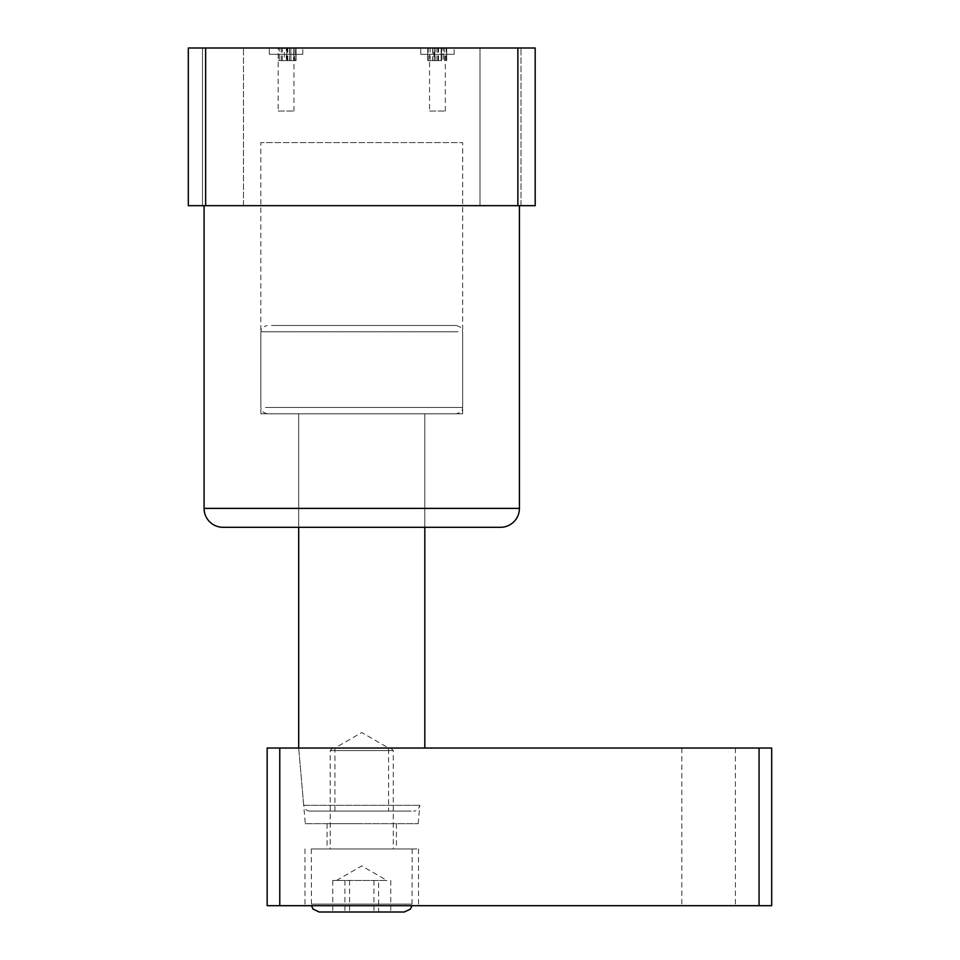 <?xml version="1.0" encoding="UTF-8"?>
<svg xmlns="http://www.w3.org/2000/svg" width="960" height="960" viewBox="0 0 960 960"><rect width="100%" height="100%" fill="white"/><g stroke="black" fill="none" stroke-linecap="round" stroke-linejoin="round"><path stroke-width="0.72" stroke-dasharray="4.8 3.6" d="M260.844 413.784L462.66 413.784L260.844 413.784L260.844 142.596L462.66 142.596L260.844 142.596M462.66 413.784L462.66 142.596M420.72 54.312L454.14 54.312L420.72 54.312L420.72 48L454.14 48L420.72 48M454.14 54.312L454.14 48M429.552 111.06L445.308 111.06L429.552 111.06L429.552 54.312L445.308 54.312L429.552 54.312M445.308 111.06L445.308 54.312M269.364 54.312L302.784 54.312L269.364 54.312L269.364 48L302.784 48L269.364 48M302.784 54.312L302.784 48M278.184 111.06L293.952 111.06L278.184 111.06L278.184 54.312L293.952 54.312L278.184 54.312M293.952 111.06L293.952 54.312M202.512 205.668L202.512 48L243.504 48L202.512 48L243.504 48L202.512 48L202.512 205.668L243.504 205.668L243.504 48L243.504 205.668L202.512 205.668M480 205.668L480 48L520.992 48L480 48L520.992 48L480 48L480 205.668L520.992 205.668L520.992 48L520.992 205.668L480 205.668M424.812 413.784L424.812 527.304L298.692 527.304L424.812 527.304L424.812 413.784L298.692 413.784L298.692 527.304L298.692 413.784L424.812 413.784M519.42 205.668L204.084 205.668L519.42 205.668M432.876 48L443.148 48L443.148 60.612L443.004 48L441.12 48L446.7 48L427.74 48L434.604 48L432.876 48L433.98 48L433.98 60.612L432.876 60.612L432.876 48M517.86 48L535.188 48L535.188 205.668L517.86 205.668L517.86 48L188.316 48L188.316 205.668L517.86 205.668M286.32 48L296.1 48L278.256 48L286.32 48L286.32 60.612L296.1 60.612L296.1 48L296.1 60.612L294.876 60.612L294.876 48M205.644 205.668L205.644 48M223.008 527.304L500.496 527.304M441.504 60.612L427.74 60.612L434.604 60.612L432.876 60.612L434.556 60.612L434.556 48L434.604 60.612L441.504 60.612L441.504 48M441.588 60.612L441.588 48M441.12 60.612L441.12 48L441.12 60.612M446.7 60.612L446.7 48L446.7 60.612M446.232 60.612L446.232 48M444.504 60.612L444.504 48M438.54 60.612L438.54 48M436.044 60.612L436.044 48M430.092 60.612L430.092 48M428.208 60.612L428.208 48M427.74 60.612L427.74 48L427.74 60.612M434.604 60.612L434.604 48M434.676 60.612L441.24 60.612L434.676 60.612L434.676 48L441.24 48L434.676 48M437.748 60.612L437.748 48M441.24 60.612L441.24 48M438.036 60.612L438.036 48M294.876 60.612L293.496 60.612L293.496 48L293.496 60.612L295.056 60.612L295.056 48M295.056 60.612L296.1 60.612L296.1 48L296.1 60.612L286.86 60.612L286.86 48M286.86 60.612L279.372 60.612L279.372 48M279.372 60.612L284.316 60.612L284.316 48M284.316 60.612L278.256 60.612L278.256 48M278.256 60.612L286.32 60.612M286.992 60.612L282.348 60.612L290.892 60.612L286.992 60.612L286.992 48L282.348 48L290.892 48L281.232 48L286.992 48M289.512 60.612L281.232 60.612L290.892 60.612L289.512 60.612L289.512 48M286.752 60.612L286.752 48M290.892 60.612L290.892 48L290.892 60.612M287.364 60.612L287.364 48M281.232 60.612L281.232 48M282.348 60.612L282.348 48M289.548 60.612L289.548 48M287.748 60.612L287.748 48M271.452 325.488L456.348 325.488L271.452 325.488M452.052 413.784L267.156 413.784L452.052 413.784M336.168 811.092L388.56 811.092L336.168 811.092M336.168 748.032L388.56 748.032L336.168 748.032M411.168 811.092L309.984 811.092L411.168 811.092M421.956 748.032L298.692 748.032L421.956 748.032M305.304 823.704L418.2 823.704L305.304 823.704L298.692 748.032L424.812 748.032L298.692 748.032L303.696 805.332L419.808 805.332L303.696 805.332C304.74 809.244 306.84 811.164 309.984 811.092M418.2 823.704L419.808 805.332C418.764 809.244 416.664 811.164 413.52 811.092M708.612 905.688L735.42 905.688L708.612 905.688M708.612 748.032L735.42 748.032L708.612 748.032M361.752 905.688L418.512 905.688L361.752 905.688M361.752 848.94L418.512 848.94L361.752 848.94M361.752 823.704L327.06 823.704L361.752 823.704M279.768 748.032L267.156 748.032L267.156 905.688L279.768 905.688L279.768 748.032L759.06 748.032L759.06 905.688L771.684 905.688L771.684 748.032L759.06 748.032M279.768 905.688L759.06 905.688M332.868 748.032L390.768 748.032L332.868 748.032M393.156 750.552L330.216 750.552L393.156 750.552M386.868 880.464L332.748 880.464L386.868 880.464M330.348 848.94L393.288 848.94L330.348 848.94M311.508 848.94L412.2 848.94L311.508 848.94M319.368 912L404.316 912M349.572 880.464L349.572 912L390.756 912L378.576 912L378.576 880.464M332.748 880.464L332.748 912M344.928 880.464L344.928 912M373.932 880.464L373.932 912M390.756 880.464L390.756 912M519.42 508.38L204.084 508.38M458.076 331.8L260.844 331.8L458.076 331.8M265.428 407.472L462.66 407.472L265.428 407.472M311.508 904.116L412.2 904.116L311.508 904.116M432.696 48L432.696 60.612M267.156 413.784C258.396 410.676 262.128 409.368 260.844 407.472L260.844 331.8C262.128 329.904 258.396 328.596 267.156 325.488M334.944 811.092L334.944 748.032L361.752 732.552L388.56 748.032L388.56 811.092M456.348 325.488C464.976 328.488 461.448 329.928 462.66 331.8L462.66 407.472C461.376 409.368 465.108 410.676 456.348 413.784M735.42 748.032L735.42 905.688M418.512 848.94L418.512 905.688M396.432 823.704L396.432 848.94M327.06 823.704L327.06 848.94M304.992 848.94L304.992 905.688M681.816 748.032L681.816 905.688M332.736 748.032L330.216 750.552L330.216 848.94M311.304 848.94L311.46 905.688M336.528 880.464L361.752 865.908L386.976 880.464M412.2 848.94L412.044 905.688M390.768 748.032L393.288 750.552L393.288 848.94"/><path stroke-width="1.44" d="M204.084 205.668L204.084 508.38A18.924 18.924 0 0 0 223.008 527.304L500.496 527.304A18.924 18.924 0 0 0 519.42 508.38L519.42 205.668M205.644 48L188.316 48L188.316 205.668L517.86 205.668L517.86 48L205.644 48L205.644 205.668M517.86 205.668L535.188 205.668L535.188 48L517.86 48M267.156 748.032L279.768 748.032L279.768 905.688L267.156 905.688L267.156 748.032M759.06 748.032L771.684 748.032L771.684 905.688L759.06 905.688L759.06 748.032L279.768 748.032M759.06 905.688L279.768 905.688M412.044 905.688L410.436 909.096L404.316 912L319.368 912M378.576 912L349.572 912M204.084 508.38L519.42 508.38M298.692 527.304L298.692 748.032M424.812 527.304L424.812 748.032M311.46 905.688L313.068 909.096L319.188 912"/></g></svg>
